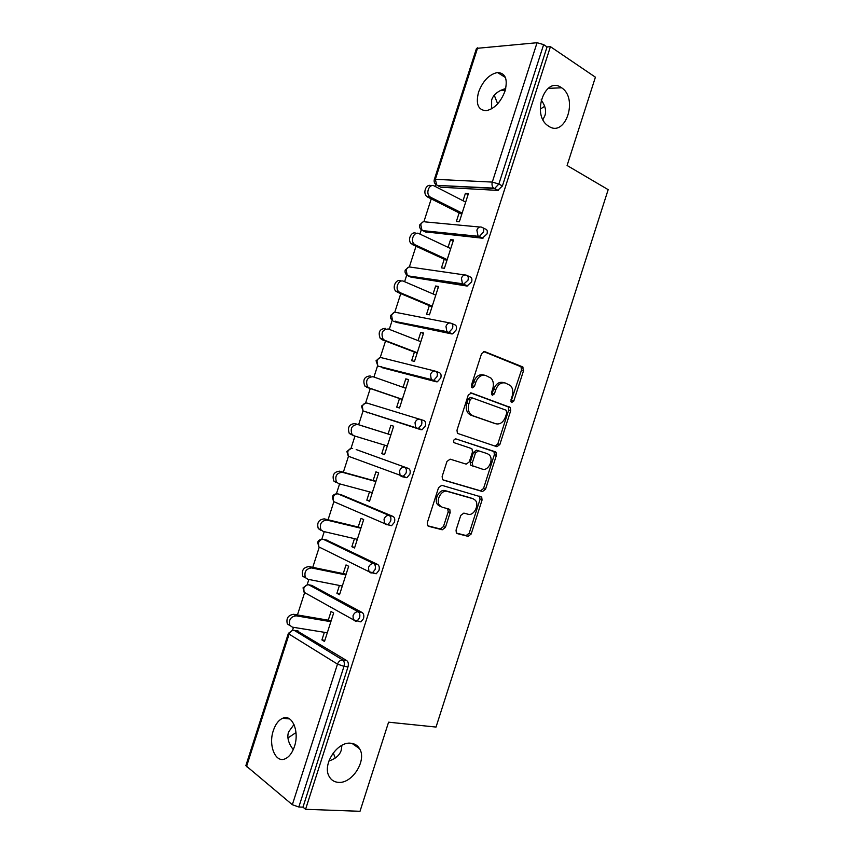 <?xml version="1.0" encoding="UTF-8"?>
<svg xmlns="http://www.w3.org/2000/svg" width="854" height="854" viewBox="0 0 854 854"><rect width="100%" height="100%" fill="white"/><g stroke="black" fill="none" stroke-linecap="round" stroke-linejoin="round"><path stroke-width="1.28" d="M293.274 749.598L292.666 748.851C288.225 742.67 286.869 737.034 288.588 731.942L294.011 724.512M350.93 743.247C337.373 741.176 321.862 764.832 329.249 776.606C331.267 780.14 334.309 782.061 338.376 782.36C352.307 783.887 367.124 760.124 359.545 748.691C357.602 745.446 354.73 743.631 350.93 743.247M491.616 108.821L491.637 100.057C493.292 94.677 497.989 90.834 505.728 88.528M561.313 87.588C545.023 75.686 531.284 114.671 547.916 125.698L548.876 126.349C565.529 137.558 578.468 98.381 561.622 87.791L561.313 87.588M511.717 402.522L513.798 401.038L523.587 370.508L522.467 366.814L484.666 351.581L481.539 353.673L471.408 385.25L472.273 387.897L474.472 386.392L475.774 382.314C478.059 376.721 481.378 374.447 485.745 375.482L491.135 378.215C493.409 380.948 493.954 384.449 492.769 388.698L491.477 392.723L492.31 395.327L494.445 393.833L495.726 389.819C497.957 384.311 501.191 382.058 505.429 383.051L510.607 385.645C512.848 388.324 513.371 391.772 512.197 396.01L510.927 399.971L511.717 402.522M510.938 401.7L521.506 370.038L520.972 366.75L483.545 351.517M471.504 387.172L473.724 381.802L475.774 382.314M491.53 394.548L493.665 389.296L495.726 389.819M328.886 761.01C335.611 758.768 339.732 755.182 341.237 750.228L341.92 745.339M356.791 746.759L356.961 745.617M542.941 119.571L544.873 115.696C546.517 110.86 545.268 105.597 541.126 99.929M544.692 106.323L540.24 109.098M505.024 91.058C507.959 79.176 505.451 72.996 497.498 72.515C489.193 74.319 482.884 80.863 478.55 92.147C475.571 104.081 478.144 110.251 486.289 110.678C494.434 108.842 500.679 102.299 505.024 91.058M294.449 746.513C299.701 731.44 292.079 713.741 282.706 718.257C278.617 720.082 275.49 724.192 273.333 730.586C268.124 745.328 275.5 763.476 285.215 758.779C289.228 756.932 292.303 752.844 294.449 746.513M456.047 530.131L456.356 532.981L457.274 533.601L468.131 536.355L471.173 534.017L482.062 500.049L481.709 497.113L441.764 485.307L438.561 487.634L427.288 522.765L427.598 525.648L428.601 526.32L442.265 529.79L445.425 527.42L450.175 512.581L449.844 509.678L448.916 509.048L442.212 507.233L439.682 505.515C435.359 500.615 441.475 489.321 447.282 491.413L473.063 498.747L475.336 500.263C479.617 504.906 473.789 516.19 468.099 514.247L463.85 513.094L460.754 515.421L456.047 530.131M550.424 46.66L595.409 77.191L567.088 165.495L608.176 189.652L436.031 727.064L388.581 722.185L360.004 811.3L305.572 809.304L550.424 46.66L547.051 46.927L543.635 44.611L498.853 184.048L502.408 185.98L547.051 46.927M496.857 446.706L499.857 444.518L510.735 410.593L510.265 407.422L471.387 392.968L468.238 395.135L456.986 430.213L457.413 433.352L496.857 446.706M496.409 455.31L485.52 489.257L482.499 491.52L443.429 480.108L442.511 479.478L442.137 476.479L446.962 461.448L450.143 459.164L466.188 464.138L469.294 461.875L472.443 452.065L472.038 448.99L471.227 448.446L453.986 442.65C453.228 440.44 453.88 439.191 455.908 438.903L495.993 452.257L496.409 455.31L494.381 454.659L483.513 488.541L485.52 489.257M477.642 47.803L435.348 179.329L434.302 179.596L476.5 48.379L537.059 42.721L543.635 44.611M305.572 809.304L302.967 807.158L298.825 807.009L292.335 804.714L245.856 765.643L288.396 633.337L289.111 634.127L246.464 766.732M287.969 737.973L295.996 732.561M497.658 103.846L494.285 95.253M292.548 630.188L293.466 627.338M297.448 614.955L304.632 592.601M307.162 584.734L308.86 579.471M312.756 567.355L319.268 547.115M321.777 539.29L324.232 531.647M328.053 519.776L333.871 501.672M336.38 493.879L339.604 483.855M343.34 472.23L348.475 456.271M350.973 448.478L354.965 436.095M358.616 424.726L363.057 410.934L420.883 429.711L363.409 411.041M365.576 403.077L370.262 388.495M373.945 377.041L377.639 365.576M380.169 357.687L385.528 341.045M389.285 329.356L392.21 320.25M394.761 312.308L400.772 293.616M404.604 281.692L406.771 274.967M409.344 266.971L416.015 246.23M419.922 234.071L421.321 229.715M423.915 221.666L431.238 198.865M435.23 186.471L435.86 184.496M468.067 194.637L465.441 193.271L468.451 193.452L459.356 221.762L456.367 221.496L459.132 212.881M465.441 193.271L463.039 200.743M296.85 630.743L346.745 660.59C348.315 661.882 348.731 663.985 347.994 666.899L343.991 666.344L298.825 807.009M302.967 807.158L347.994 666.899M502.408 185.98L497.722 190.399L440.76 187.197L439.554 186.578M311.689 585.385L362.181 612.51C363.783 613.706 364.22 615.755 363.484 618.659L360.911 621.861L358.765 621.499M326.527 540.059L377.617 564.451C379.24 565.561 379.688 567.558 378.962 570.451L376.24 573.771L373.764 573.258M341.365 494.797L393.032 516.435C394.687 517.449 395.156 519.392 394.431 522.274L391.548 525.722L388.367 524.932M356.193 449.578L408.447 468.451C410.123 469.369 410.614 471.269 409.888 474.141L406.846 477.706L401.956 476.671M353.588 458.331L352.98 457.957M365.448 403.109L361.466 406.098L363.035 410.923L362.342 406.365C363.409 403.782 365.042 402.714 367.241 403.141L423.84 420.499C425.559 421.321 426.05 423.168 425.335 426.029L422.122 429.722L420.883 429.711M367.839 412.941L367.081 412.194M435.914 371.341L439.223 372.579C440.974 373.315 441.486 375.109 440.771 377.959L437.376 381.781L436.266 381.791L382.4 367.732M381.749 367.231L381.386 366.612M451.649 323.463L454.606 324.691C456.378 325.331 456.911 327.071 456.196 329.911L452.609 333.882L451.649 333.893L396.672 322.417M395.989 321.691L395.754 321.125M467.341 275.628L469.967 276.835C471.771 277.379 472.315 279.077 471.611 281.895L467.021 286.037L410.966 277.123M483.012 227.847L485.328 229.011C487.154 229.47 487.719 231.103 487.015 233.921L482.371 238.202L425.249 231.84M444.24 259.242L441.465 267.868L444.411 268.273L453.506 239.953L450.538 239.622L448.062 247.34M429.327 305.636L426.562 314.261L429.455 314.816L438.561 286.474L435.636 286.005L433.085 293.957M414.414 352.061L411.639 360.698L414.489 361.391L423.605 333.028L420.723 332.419L418.086 340.618M399.491 398.519L396.715 407.155L399.512 407.998L408.639 379.614L405.799 378.856L403.088 387.3M384.513 445.105L381.77 453.645L384.535 454.627L393.662 426.231L390.865 425.335L388.09 433.981M369.494 491.861L366.825 500.166L369.536 501.298L378.674 472.87L375.931 471.835L373.145 480.482M354.463 538.65L351.869 546.72L354.538 547.99L363.676 519.552L360.975 518.367L358.2 527.025M339.422 585.46L336.903 593.306L339.529 594.715L348.667 566.255L346.009 564.932L343.233 573.6M324.371 632.312L321.915 639.924L324.499 641.471L333.647 613.001L331.042 611.528L328.256 620.196M450.538 239.622L453.207 240.903M435.636 286.005L438.337 287.19M420.723 332.419L423.456 333.498M405.799 378.856L408.564 379.849M381.77 453.645L384.578 454.488M366.825 500.166L369.665 500.914M351.869 546.72L354.741 547.371M336.903 593.306L339.796 593.861M321.915 639.924L324.851 640.372M333.252 752.886L335.28 758.042M504.138 382.741L503.358 382.549C499.131 381.546 495.896 383.798 493.665 389.296M484.367 375.152L483.684 374.991C479.318 373.945 475.998 376.219 473.724 381.802M495.192 446.162L497.829 443.899L508.674 410.037L508.205 406.867L470.554 392.872M506.838 412.717L506.038 410.176L472.454 397.985L470.266 399.512L468.878 403.814C467.725 407.934 468.205 411.34 470.351 414.041L472.828 415.738L495.875 423.787C500.102 424.641 503.316 422.346 505.493 416.891L506.838 412.717M472.251 397.932L470.415 397.441L468.227 398.957L470.266 399.512M494.391 423.36L470.8 415.161L468.323 413.464C466.177 410.774 465.686 407.369 466.85 403.248L468.227 398.957M442.831 479.799L480.492 490.804L483.513 488.541M455.673 438.849L495.245 451.755M482.435 469.166C488.189 471.355 493.986 459.698 489.459 455.054L487.399 453.666L478.539 450.805L475.454 453.036L472.315 462.815L472.71 465.846L482.435 469.166M478.539 450.805L476.511 450.154L473.436 452.385L475.454 453.036M473.532 466.401L470.703 465.174L470.308 462.153L473.436 452.385M494.381 454.659L493.964 451.617L493.217 451.115M471.686 498.234L473.063 498.747M440.237 506.465L437.707 504.746C433.394 499.857 439.49 488.595 445.297 490.676L471.066 498.01M427.715 525.786L440.301 528.978L443.45 526.608L448.201 511.813L447.699 508.717M456.431 533.077L466.156 535.543L469.198 533.216L480.065 499.312L479.478 496.163M465.676 202.099L434.312 186.001C429.455 183.162 425.249 193.121 429.797 196.698L430.683 197.295L426.829 196.505C422.292 192.94 426.466 183.023 431.313 185.83M427.715 197.093L461.779 214.205M430.683 197.295L462.131 213.126M450.731 248.599L418.994 233.633C414.233 231.039 409.941 240.508 414.233 244.159L415.364 244.938L411.318 243.817C407.027 240.177 411.308 230.729 416.069 233.313M412.439 244.586L446.909 260.481M415.364 244.938L447.186 259.627M435.786 295.121L403.675 281.297C398.999 278.938 394.644 287.958 398.679 291.662L400.035 292.602L395.797 291.161C391.772 287.478 396.128 278.479 400.793 280.827M397.163 292.1L432.039 306.778M400.035 292.602L432.231 306.17M420.819 341.685L388.335 328.982C382.421 329.463 380.681 332.868 383.115 339.198L384.695 340.298L380.297 338.558C377.852 332.238 379.582 328.843 385.496 328.374M381.877 339.646L417.147 353.108M384.695 340.298L417.275 352.734M405.853 388.282L372.995 376.71C367.167 377.244 365.352 380.606 367.562 386.787L369.355 388.036L364.786 385.997C362.576 379.827 364.38 376.475 370.198 375.941M366.569 387.236L402.255 399.469M369.355 388.036L402.298 399.33M353.716 435.7L349.286 433.469C347.29 427.448 349.158 424.139 354.89 423.552L390.886 434.857M354.89 423.552L357.634 424.459C351.891 425.057 350.023 428.377 352.019 434.419L353.994 435.796L387.321 445.959M357.634 424.459L390.876 434.899M335.942 482.489L333.786 480.994C331.992 475.123 333.925 471.846 339.572 471.184L375.973 481.272M339.572 471.184L342.273 472.251C336.615 472.913 334.672 476.201 336.465 482.094L338.622 483.588L372.323 492.619M342.273 472.251L375.888 481.549M320.602 530.174L318.286 528.573C316.685 522.829 318.67 519.584 324.242 518.858L361.05 527.708M324.242 518.858L326.89 520.075C321.307 520.812 319.321 524.057 320.923 529.811L323.239 531.412L357.324 539.312M326.89 520.075L360.89 528.231M305.262 577.88L302.796 576.194C301.366 570.579 303.405 567.366 308.902 566.565L346.116 574.187M308.902 566.565L311.507 567.921C305.999 568.732 303.949 571.956 305.39 577.582L307.856 579.279L342.315 586.025M311.507 567.921L345.881 574.945M289.912 625.619L287.307 623.858C286.037 618.371 288.118 615.179 293.552 614.293L331.181 620.687M293.552 614.293L296.103 615.809C290.659 616.695 288.577 619.897 289.848 625.406L292.452 627.167L327.296 632.782M296.103 615.809L330.861 621.691M511.738 400.505L513.798 401.038M472.422 385.869L474.472 386.392M492.384 393.299L494.445 393.833M434.302 179.596C433.747 181.955 434.547 183.77 436.704 185.03L435.348 179.329L492.299 182.083L537.059 42.721M435.529 183.439L437.259 185.393L493.612 188.115C492.085 186.599 491.648 184.592 492.299 182.083L498.853 184.048L494.647 188.478L437.259 185.393L440.76 187.197M292.335 804.714L337.49 664.124L289.111 634.127C290.189 631.501 291.887 630.231 294.192 630.327L342.753 660.014L346.745 660.59M343.991 666.344L337.49 664.124C338.622 661.338 340.383 659.971 342.753 660.014C344.322 661.306 344.728 663.419 343.991 666.344M497.722 190.399L493.612 188.115L498.202 190.378M422.965 221.944L419.752 224.837C419.207 227.089 419.954 228.851 421.972 230.142L420.766 224.677C421.823 222.136 423.403 221.218 425.505 221.923L479.702 227.025M421.107 229.053L422.709 230.633L479.425 236.409L483.417 232.139C484.122 229.31 483.567 227.666 481.731 227.207C479.596 226.47 477.973 227.442 476.863 230.142L478.026 235.917L478.774 236.43L422.709 230.633L426.253 232.309M482.371 238.202L478.774 236.43L483.022 238.181M408.564 267.195L405.202 270.11C404.668 272.255 405.34 273.985 407.241 275.287L406.173 270.056C407.23 267.505 408.831 266.544 410.955 267.185L464.747 274.945M467.021 286.037L463.37 284.393L408.159 275.895L411.745 277.465M394.174 312.479L390.63 315.414C390.107 317.464 390.726 319.15 392.509 320.463L391.58 315.457C392.637 312.895 394.238 311.902 396.395 312.479L449.812 322.94M451.649 333.893L447.955 332.398L393.587 321.189L397.217 322.641M379.806 357.783L376.048 360.74L377.767 365.672L376.966 360.9C378.023 358.328 379.646 357.292 381.823 357.794L434.878 371.031M436.266 381.791L382.688 367.839M356.385 449.631L408.447 468.451M341.824 494.914L338.045 493.932L389.168 515.453L393.032 516.435M327.263 540.23L323.442 539.365L373.71 563.608L377.617 564.451M312.681 585.566L308.817 584.83L358.232 611.795L362.181 612.51M298.099 630.946L292.741 630.188L288.396 633.337M467.971 280.251C468.675 277.411 468.131 275.725 466.337 275.169C464.17 274.497 462.537 275.522 461.416 278.233L462.441 283.752L463.37 284.393L467.971 280.251M406.963 275.105L408.159 275.895L462.441 283.752L467.821 286.005M452.513 328.395C453.218 325.545 452.695 323.805 450.923 323.164C448.734 322.566 447.08 323.634 445.969 326.356L446.856 331.63L447.955 332.398L448.916 332.377L452.513 328.395M452.609 333.882L446.856 331.63L393.587 321.189M437.034 376.571C437.75 373.721 437.237 371.917 435.497 371.191C433.288 370.668 431.622 371.778 430.501 374.511L431.27 379.55L432.53 380.425L433.64 380.414L437.034 376.571M378.386 366.206L431.27 379.55L437.376 381.781M421.556 424.79C422.282 421.919 421.78 420.072 420.072 419.239C417.83 418.802 416.144 419.954 415.023 422.698L415.684 427.502L417.104 428.484L418.343 428.494L421.556 424.79M406.066 473.031C406.792 470.148 406.312 468.248 404.625 467.33C402.362 466.978 400.665 468.163 399.544 470.917L400.099 475.507L401.658 476.585L403.024 476.607L406.066 473.031M351.09 448.478L346.873 451.488L348.304 456.217L347.717 451.851C348.784 449.268 350.428 448.158 352.649 448.521L352.2 448.425M348.87 456.42L406.846 477.706M390.566 521.314C391.292 518.421 390.822 516.467 389.168 515.453C386.883 515.175 385.165 516.414 384.044 519.168L384.513 523.555L386.2 524.708L387.684 524.762L390.566 521.314M336.754 493.879C334.544 493.911 333.049 494.925 332.27 496.911L333.583 501.544L333.081 497.38C334.149 494.786 335.803 493.633 338.045 493.932L336.978 493.847M334.341 501.874L384.513 523.555L391.548 525.722M375.045 569.618C375.781 566.714 375.333 564.718 373.71 563.608C371.394 563.405 369.665 564.686 368.533 567.451L368.917 571.636L370.732 572.874L372.323 572.959L375.045 569.618M376.24 573.771L368.917 571.636L318.852 546.902L318.435 542.93C319.503 540.326 321.179 539.13 323.442 539.365L322.15 539.29C319.94 539.344 318.446 540.358 317.656 542.354L318.852 546.902L319.844 547.393M359.523 617.965C360.26 615.051 359.833 612.991 358.232 611.795C355.894 611.667 354.154 613.001 353.022 615.777L353.332 619.769L355.253 621.061L356.951 621.178L359.523 617.965M360.911 621.861L353.332 619.769L304.12 592.313L303.768 588.513C304.846 585.897 306.533 584.67 308.817 584.83L307.44 584.723L303.031 587.83L304.12 592.313L305.369 593.007M484.09 351.453L484.666 351.581M520.385 366.345L522.467 366.814M521.506 370.038L523.587 370.508M507.543 406.419L509.603 406.963M508.674 410.037L510.735 410.593M497.829 443.899L499.857 444.518M466.85 403.248L468.878 403.814M470.8 415.161L472.828 415.738M493.825 423.2L495.875 423.787M480.492 490.804L482.499 491.52M470.308 462.153L472.315 462.815M445.297 490.676L447.282 491.413M448.201 511.813L450.175 512.581M443.45 526.608L445.425 527.42M440.301 528.978L442.265 529.79M480.065 499.312L482.062 500.049M469.198 533.216L471.173 534.017M466.156 535.543L468.131 536.355M505.419 77.5L497.498 72.515M289.634 718.94L282.706 718.257M363.035 410.923L422.122 429.722M520.972 366.75L523.064 367.22M508.205 406.867L510.265 407.422M468.323 413.464L470.351 414.041M470.703 465.174L472.71 465.846M493.964 451.617L495.993 452.257M437.707 504.746L439.682 505.515M447.859 508.909L449.844 509.678M479.713 496.387L481.709 497.113M548.129 88.368L561.622 87.791M500.647 90.353L505.301 90.161M351.955 743.375L359.545 748.691M429.797 196.698L426.829 196.505M414.233 244.159L411.318 243.817M398.679 291.662L395.797 291.161M383.115 339.198L380.297 338.558M367.562 386.787L364.786 385.997M352.019 434.419L349.286 433.469M336.465 482.094L333.786 480.994M320.923 529.811L318.286 528.573M305.39 577.582L302.796 576.194M289.848 625.406L287.307 623.858"/></g></svg>
